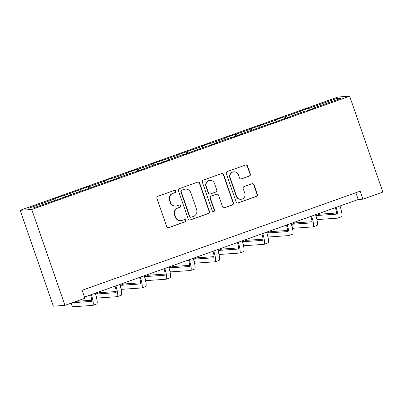 <?xml version="1.0" encoding="UTF-8"?>
<svg xmlns="http://www.w3.org/2000/svg" width="403" height="403" viewBox="0 0 403 403"><rect width="100%" height="100%" fill="white"/><g stroke="black" fill="none" stroke-linecap="round" stroke-linejoin="round"><path stroke-width="0.6" d="M175.763 191.148A1.164 1.144 86 0 0 174.303 190.433L157.941 196.266A1.662 1.632 86 0 0 156.943 198.382L166.721 226.612A1.662 1.632 86 0 0 168.802 227.635L185.168 221.801A1.164 1.144 86 0 0 184.705 219.544A1.164 1.144 86 0 0 184.408 219.605L182.287 220.36A5.32 5.224 86 0 1 175.622 217.096L174.806 214.744A5.32 5.224 86 0 1 178 207.968L180.116 207.213A1.164 1.144 86 0 0 179.657 204.956A1.164 1.144 86 0 0 179.355 205.021L177.239 205.772A5.32 5.224 86 0 1 170.57 202.513L169.759 200.16A5.32 5.224 86 0 1 172.947 193.385L175.063 192.629A1.164 1.144 86 0 0 175.763 191.148M175.864 206.059L175.552 206.079A5.32 5.224 86 0 1 170.257 202.533L169.441 200.18A5.32 5.224 86 0 1 172.635 193.405L174.751 192.649A1.164 1.144 86 0 0 174.449 190.392M168.217 227.725A1.662 1.632 86 0 0 168.489 227.655L184.851 221.821A1.164 1.144 86 0 0 184.549 219.564M180.917 220.648L180.604 220.668A5.32 5.224 86 0 1 175.31 217.121L174.494 214.769A5.32 5.224 86 0 1 177.683 207.993L179.803 207.238A1.164 1.144 86 0 0 179.501 204.976M249.326 176.116A1.662 1.632 86 0 0 250.323 174L247.583 166.081A1.662 1.632 86 0 0 245.498 165.059L227.322 171.537A1.662 1.632 86 0 0 226.325 173.653L236.103 201.888A1.662 1.632 86 0 0 238.188 202.905L256.358 196.432A1.662 1.632 86 0 0 257.356 194.311L254.046 184.745A1.662 1.632 86 0 0 251.961 183.728L244.183 186.498A1.662 1.632 86 0 0 243.185 188.614L244.828 193.359A4.443 4.368 86 0 1 241.014 199.263A4.443 4.368 86 0 1 236.591 196.296L230.153 177.708A4.443 4.368 86 0 1 233.967 171.804A4.443 4.368 86 0 1 238.395 174.771L239.468 177.869A1.662 1.632 86 0 0 241.548 178.892L249.014 176.141A1.662 1.632 86 0 0 250.011 174.02L247.266 166.101A1.662 1.632 86 0 0 245.77 164.988M31.751 209.489L64.954 305.363L84.882 298.26L82.116 290.271L360.156 191.188L362.922 199.178L382.85 192.075L349.648 96.196L31.751 209.489L20.15 210.29L338.046 97.002L349.648 96.196M199.681 183.148A1.662 1.632 86 0 0 197.601 182.131L179.426 188.609A1.662 1.632 86 0 0 178.428 190.725L188.206 218.955A1.662 1.632 86 0 0 190.287 219.978L208.462 213.499A1.662 1.632 86 0 0 209.459 211.384L199.681 183.148L199.369 183.174A1.662 1.632 86 0 0 197.873 182.06M203.374 180.07L221.549 173.597A1.662 1.632 86 0 1 223.63 174.615L233.408 202.85A1.662 1.632 86 0 1 232.41 204.966L224.632 207.736A1.662 1.632 86 0 1 222.552 206.719L218.587 195.269A1.662 1.632 86 0 0 216.502 194.246L211.343 196.085A1.662 1.632 86 0 0 210.346 198.205L214.472 210.124A1.164 1.144 86 0 1 213.474 211.671A1.164 1.144 86 0 1 212.316 210.895L202.377 182.191A1.662 1.632 86 0 1 203.374 180.07M309.091 109.999L308.466 108.195L285.133 116.84L283.989 116.915L274.574 120.27L275.723 120.195L250.097 128.995L251.24 128.915L225.62 137.72L226.763 137.64L211.701 143.01L210.557 143.085L201.142 146.44L202.286 146.365L176.665 155.165L177.809 155.084L152.188 163.89L153.331 163.809L138.269 169.179L137.126 169.255L127.711 172.61L128.854 172.534L113.792 177.899L112.644 177.98L103.233 181.335L104.377 181.254L89.315 186.624L88.166 186.705L64.838 195.349L63.689 195.425L54.274 198.78L55.423 198.704L28.744 208.21L33.514 207.877L70.747 194.936L69.603 195.017L69.648 195.329M308.466 108.195L309.615 108.115L336.288 98.609L341.054 98.282L314.38 107.787L315.524 107.707L306.109 111.062L304.965 111.142L289.903 116.507L291.047 116.432L240.944 133.957L242.092 133.877L232.677 137.232L231.534 137.312L216.466 142.677L217.615 142.602L208.2 145.957L207.051 146.032L183.723 154.676L182.574 154.757L167.512 160.127L168.656 160.046L159.245 163.401L158.097 163.482L134.763 172.126L133.62 172.202L118.558 177.572L119.701 177.491L94.08 186.292L95.224 186.216L69.603 195.017M300.829 112.613L300.2 111.47M285.913 118.26L285.133 116.84M289.903 116.507L289.948 116.82M276.352 121.338L275.723 120.195M261.436 126.98L260.655 125.56M265.426 125.232L265.471 125.545M251.87 130.063L251.24 128.915M236.959 135.705L236.178 134.285M240.944 133.957L240.994 134.27M227.393 138.783L226.763 137.64M212.482 144.43L211.701 143.01M216.466 142.677L216.517 142.989M202.916 147.508L202.286 146.365M188.005 153.15L187.224 151.73M191.989 151.402L192.035 151.714M178.438 156.233L177.809 155.084M163.527 161.875L162.747 160.454M167.512 160.127L167.557 160.439M153.961 164.953L153.331 163.809M139.05 170.595L138.269 169.179M143.035 168.847L143.08 169.159M129.484 173.678L128.854 172.534M114.573 179.32L113.792 177.899M118.558 177.572L118.603 177.884M105.007 182.403L104.377 181.254M90.096 188.045L89.315 186.624M94.08 186.292L94.126 186.604M80.529 191.123L79.9 189.979M65.618 196.765L64.838 195.349M56.052 199.848L55.423 198.704M64.954 305.363L53.352 306.164L20.15 210.29M84.464 297.061L358.217 199.5L362.922 199.178M335.775 100.161L336.288 98.609M310.396 109.535L309.615 108.115M314.38 107.787L314.426 108.1M355.869 192.715L358.217 199.5M64.314 197.228L63.689 195.425M88.791 188.508L88.166 186.705M113.268 179.783L112.644 177.98M137.75 171.058L137.126 169.255M162.228 162.338L161.603 160.535M186.705 153.614L186.08 151.81M211.182 144.894L210.557 143.085M235.659 136.169L235.035 134.365M260.137 127.444L259.512 125.64M284.614 118.724L283.989 116.915M189.702 220.068A1.662 1.632 86 0 0 189.974 219.998L208.15 213.519A1.662 1.632 86 0 0 209.147 211.404L199.369 183.174M181.879 190.201A1.164 1.144 86 0 0 181.184 191.682L189.763 216.461A1.164 1.144 86 0 0 191.224 217.177L193.455 216.381A5.32 5.224 86 0 0 196.644 209.605L190.78 192.664A5.32 5.224 86 0 0 184.111 189.405L181.567 190.221A1.164 1.144 86 0 0 180.866 191.702L181.184 191.682M190.921 217.237L190.609 217.262A1.164 1.144 86 0 1 189.45 216.487L180.866 191.702M185.486 189.118L185.168 189.138A5.32 5.224 86 0 0 183.798 189.425L184.111 189.405M181.567 190.221L183.798 189.425M224.048 207.827A1.662 1.632 86 0 0 224.32 207.757L232.098 204.986A1.662 1.632 86 0 0 233.095 202.87L223.317 174.635A1.662 1.632 86 0 0 221.821 173.527M216.93 194.16L216.618 194.181A1.662 1.632 86 0 0 216.189 194.271L211.031 196.11A1.662 1.632 86 0 0 210.034 198.226L214.159 210.144L214.472 210.124M213.318 211.671A1.164 1.144 86 0 0 214.159 210.144M214.472 183.385A4.443 4.368 86 0 0 210.044 180.418A4.443 4.368 86 0 0 206.23 186.322L208.497 192.871A1.662 1.632 86 0 0 210.583 193.888L215.741 192.05A1.662 1.632 86 0 0 216.738 189.934L214.472 183.385M210.044 180.418L209.731 180.443A4.443 4.368 86 0 0 205.918 186.342L206.23 186.322M210.154 193.979L209.842 194.004A1.662 1.632 86 0 1 208.185 192.891L205.918 186.342M240.964 178.982A1.662 1.632 86 0 0 241.236 178.912L249.014 176.141M233.967 171.804L233.654 171.829A4.443 4.368 86 0 0 229.841 177.733L230.153 177.708M241.014 199.263L240.702 199.284A4.443 4.368 86 0 1 236.274 196.316L229.841 177.733M237.599 203.001A1.662 1.632 86 0 0 237.876 202.931L256.046 196.452A1.662 1.632 86 0 0 257.043 194.337L253.729 184.765A1.662 1.632 86 0 0 252.233 183.652M90.604 294.87A8.463 1.516 70.4 0 1 91.37 301.394A8.463 1.516 70.4 0 1 91.295 301.409L72.379 302.718M91.708 300.255L76.303 301.318M71.195 303.137L72.464 306.804L92.675 305.403A12.7 2.272 -109.6 0 0 92.791 305.383A12.7 2.272 -109.6 0 0 91.335 294.613M92.791 305.383L96.71 303.983A12.7 2.272 -109.6 0 0 95.254 293.213M115.082 286.15A8.463 1.516 70.4 0 1 115.847 292.669A8.463 1.516 70.4 0 1 115.772 292.689L95.561 294.084L96.942 298.079L117.152 296.684A12.7 2.272 -109.6 0 0 117.268 296.658A12.7 2.272 -109.6 0 0 115.812 285.888M116.185 291.53L99.481 292.684L95.561 294.084M117.268 296.658L121.192 295.258A12.7 2.272 -109.6 0 0 119.731 284.493M139.559 277.425A8.463 1.516 70.4 0 1 140.325 283.949A8.463 1.516 70.4 0 1 140.249 283.964L120.039 285.359L121.419 289.354L141.634 287.959A12.7 2.272 -109.6 0 0 141.745 287.933A12.7 2.272 -109.6 0 0 140.289 277.163M140.662 282.81L123.958 283.964L120.039 285.359M141.745 287.933L145.669 286.538A12.7 2.272 -109.6 0 0 144.209 275.768M164.036 268.7A8.463 1.516 70.4 0 1 164.802 275.224A8.463 1.516 70.4 0 1 164.726 275.239L144.516 276.639L145.896 280.634L166.112 279.234A12.7 2.272 -109.6 0 0 166.222 279.214A12.7 2.272 -109.6 0 0 164.767 268.443M165.139 274.085L148.44 275.239L144.516 276.639M166.222 279.214L170.147 277.813A12.7 2.272 -109.6 0 0 168.691 267.043M188.513 259.98A8.463 1.516 70.4 0 1 189.279 266.499A8.463 1.516 70.4 0 1 189.203 266.519L168.993 267.914L170.378 271.909L190.589 270.514A12.7 2.272 -109.6 0 0 190.7 270.489A12.7 2.272 -109.6 0 0 189.244 259.718M189.617 265.36L172.917 266.514L168.993 267.914M190.7 270.489L194.624 269.088A12.7 2.272 -109.6 0 0 193.168 258.323M212.991 251.255A8.463 1.516 70.4 0 1 213.756 257.779A8.463 1.516 70.4 0 1 213.681 257.794L193.47 259.189L194.856 263.184L215.066 261.789A12.7 2.272 -109.6 0 0 215.177 261.764A12.7 2.272 -109.6 0 0 213.721 250.998M214.094 256.64L197.394 257.794L193.47 259.189M215.177 261.764L219.101 260.368A12.7 2.272 -109.6 0 0 217.645 249.598M237.473 242.53A8.463 1.516 70.4 0 1 238.233 249.054A8.463 1.516 70.4 0 1 238.158 249.069L217.947 250.47L219.333 254.464L239.543 253.064A12.7 2.272 -109.6 0 0 239.654 253.044A12.7 2.272 -109.6 0 0 238.198 242.274M238.571 247.916L221.872 249.069L217.947 250.47M239.654 253.044L243.578 251.643A12.7 2.272 -109.6 0 0 242.122 240.873M261.95 233.811A8.463 1.516 70.4 0 1 262.711 240.334A8.463 1.516 70.4 0 1 262.635 240.349L242.425 241.745L243.81 245.739L264.02 244.344A12.7 2.272 -109.6 0 0 264.131 244.319A12.7 2.272 -109.6 0 0 262.675 233.549M263.048 239.191L246.349 240.349L242.425 241.745M264.131 244.319L268.055 242.923A12.7 2.272 -109.6 0 0 266.6 232.153M286.427 225.086A8.463 1.516 70.4 0 1 287.188 231.609A8.463 1.516 70.4 0 1 287.117 231.624L266.902 233.02L268.287 237.014L288.498 235.619A12.7 2.272 -109.6 0 0 288.613 235.594A12.7 2.272 -109.6 0 0 287.153 224.829M287.53 230.471L270.826 231.624L266.902 233.02M288.613 235.594L292.533 234.198A12.7 2.272 -109.6 0 0 291.077 223.428M310.904 216.361A8.463 1.516 70.4 0 1 311.67 222.884A8.463 1.516 70.4 0 1 311.595 222.899L291.379 224.3L292.764 228.294L312.975 226.894A12.7 2.272 -109.6 0 0 313.091 226.874A12.7 2.272 -109.6 0 0 311.63 216.104M312.008 221.746L295.303 222.899L291.379 224.3M313.091 226.874L317.01 225.473A12.7 2.272 -109.6 0 0 315.554 214.703M335.382 207.641A8.463 1.516 70.4 0 1 336.147 214.164A8.463 1.516 70.4 0 1 336.072 214.179L315.861 215.575L317.242 219.57L337.452 218.174A12.7 2.272 -109.6 0 0 337.568 218.149A12.7 2.272 -109.6 0 0 336.112 207.379M336.485 213.021L319.781 214.179L315.861 215.575M337.568 218.149L341.487 216.754A12.7 2.272 -109.6 0 0 340.031 205.983M172.635 193.405L172.947 193.385M169.441 200.18L169.759 200.16M170.257 202.533L170.57 202.513M179.803 207.238L180.116 207.213M177.683 207.993L178 207.968M174.494 214.769L174.806 214.744M175.31 217.121L175.622 217.096M184.851 221.821L185.168 221.801M168.489 227.655L168.802 227.635M174.751 192.649L175.063 192.629M209.147 211.404L209.459 211.384M208.15 213.519L208.462 213.499M189.974 219.998L190.287 219.978M189.45 216.487L189.763 216.461M223.317 174.635L223.63 174.615M233.095 202.87L233.408 202.85M232.098 204.986L232.41 204.966M224.32 207.757L224.632 207.736M216.189 194.271L216.502 194.246M211.031 196.11L211.343 196.085M210.034 198.226L210.346 198.205M208.185 192.891L208.497 192.871M241.236 178.912L241.548 178.892M236.274 196.316L236.591 196.296M253.729 184.765L254.046 184.745M257.043 194.337L257.356 194.311M256.046 196.452L256.358 196.432M237.876 202.931L238.188 202.905M247.266 166.101L247.583 166.081M250.011 174.02L250.323 174"/></g></svg>
